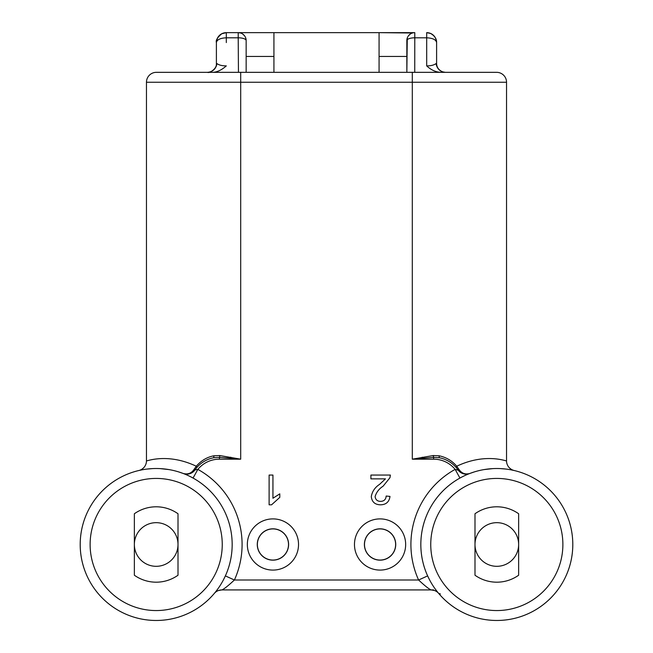 <?xml version="1.0" encoding="UTF-8"?>
<svg xmlns="http://www.w3.org/2000/svg" width="653" height="653" viewBox="0 0 653 653"><rect width="100%" height="100%" fill="white"/><g stroke="black" fill="none" stroke-linecap="round" stroke-linejoin="round"><path stroke-width="0.98" d="M438.285 592.94L438.71 593.446A9.917 9.917 0 0 0 438.636 593.365A9.917 9.917 0 0 1 438.71 593.446A9.917 9.917 0 0 0 431.127 589.92L221.873 589.92C223.922 589.161 228.101 585.855 234.403 580.003L418.597 580.003C424.899 585.855 429.078 589.161 431.127 589.92A9.917 9.917 0 0 1 433.837 590.296A9.917 9.917 0 0 0 431.127 589.92L434.392 590.475M433.633 589.92L221.873 589.92L218.6 590.475M247.34 544.488A25.589 25.589 0 0 0 272.938 570.085A25.589 25.589 0 0 0 298.527 544.488A25.589 25.589 0 0 0 272.938 518.898A25.589 25.589 0 0 0 247.34 544.488M354.473 544.488A25.589 25.589 0 0 0 380.062 570.085A25.589 25.589 0 0 0 405.66 544.488A25.589 25.589 0 0 0 380.062 518.898A25.589 25.589 0 0 0 354.473 544.488M433.192 455.541L412.304 459.181L412.304 82.245L240.696 82.245L240.696 459.181L219.808 455.541L213.915 455.794C207.148 457.051 201.263 460.528 196.267 466.226C167.086 452.374 145.774 461.647 146.46 460.863L146.46 82.245A9.917 9.917 0 0 1 156.385 72.328L496.615 72.328A9.917 9.917 0 0 1 506.54 82.245L506.54 460.863C507.226 461.647 485.914 452.374 456.733 466.226C452.056 460.732 446.17 457.255 439.085 455.794L433.192 455.541L433.633 457.361L439.273 457.737A29.76 29.76 0 0 1 458.031 469.923L459.035 469.515C461.671 473.352 465.23 474.682 469.703 473.507L474.2 471.948M459.949 478.053L455.133 469.376L458.251 470.233M439.085 455.794L439.273 457.737M433.633 459.181L433.633 457.361L412.304 459.181L433.633 459.181A27.777 27.777 0 0 1 455.133 469.376A85.902 85.902 0 0 0 418.597 580.003L427.633 575.897L429.903 580.501M436.016 63.586C437.077 68.949 440.187 71.854 445.354 72.328L442.554 71.838C438.71 70.083 436.726 67.324 436.604 63.561L436.604 42.567A9.917 9.917 0 0 0 436.31 40.168A9.917 9.917 0 0 1 436.604 42.567C436.539 42.07 437.29 37.384 430.629 33.466L426.687 32.65C432.645 33.181 435.951 36.486 436.604 42.567L436.604 63.561L436.016 63.586C434.016 65.112 430.907 65.88 426.687 65.888L426.687 37.801C432.735 38.094 436.041 39.686 436.604 42.567M441.314 72.328C436.163 72.303 431.282 70.157 426.687 65.888M421.92 72.328L414.737 72.328L414.786 37.801A7.934 2.783 180 0 0 406.843 40.584A7.934 7.934 -59.4 0 1 414.786 32.65L226.313 32.65L273.925 32.65L273.925 56.46L246.157 56.46L246.157 40.584A7.934 2.783 180 0 0 238.214 37.801L238.214 32.65A7.934 7.934 -60.5 0 1 246.157 40.584L245.74 38.054M407.276 38.013L406.843 72.328L406.843 56.46L379.075 56.46L379.075 32.65L412.402 33.017M410.215 34.095L408.46 35.793M406.843 56.46L406.843 40.584M226.183 32.65A9.917 9.917 0 0 0 216.396 42.567C216.951 39.686 220.257 38.094 226.313 37.801L238.214 37.801L238.451 72.328M238.329 72.328L227.097 72.328M208.715 72.328L210.078 72.328M192.513 472.38L194.969 469.923L197.867 469.376A27.777 27.777 0 0 1 219.367 459.181L240.696 459.181L230.599 458.194L230.803 457.198M196.839 467.524L196.267 466.226L193.965 469.515L194.969 469.923A29.76 29.76 0 0 1 213.727 457.737L219.367 457.361L230.599 458.194M193.051 478.053L197.867 469.376A85.902 85.902 0 0 1 234.403 580.003L225.367 575.897L223.204 580.288M192.88 477.955L190.7 476.796M188.366 475.662L186.383 474.764M184.726 474.07L183.681 473.662M214.739 592.908L214.29 593.446A9.917 9.917 0 0 1 221.873 589.92L221.873 589.92A9.917 9.917 0 0 0 219.171 590.296A9.917 9.917 0 0 1 221.873 589.92M221.032 584.092L220.673 584.68M218.126 588.5L216.135 591.177M510.67 469.785L514.189 470.519A9.917 9.917 0 0 1 506.54 460.863L506.54 460.863A9.917 9.917 0 0 0 514.189 470.519A9.917 9.917 0 0 1 513.935 470.454L513.968 470.47M512.687 470.176L514.189 470.519M456.161 467.524L456.733 466.226L459.035 469.515M484.085 469.58L492.893 468.609M496.631 468.511L497.423 468.511M500.386 468.593L506.32 469.107M458.063 469.964L460.463 472.364M463.45 473.784L466.626 474.151M469.238 473.678L469.703 473.507A9.917 9.917 0 0 1 458.031 469.923L458.202 470.16M460.112 477.955L462.308 476.796M464.618 475.67L466.577 474.78M468.234 474.086L469.295 473.67M436.939 591.267L435.02 588.696M431.127 589.92A9.917 9.917 0 0 1 438.71 593.446L440.375 593.928M572.787 545.851A75.985 75.985 0 0 0 572.795 544.488A75.985 75.985 0 0 1 496.133 620.472A75.985 75.985 0 0 1 420.842 543.125A75.985 75.985 0 0 1 497.496 468.511A75.985 75.985 0 0 1 572.787 545.851A75.985 75.985 0 0 0 497.496 468.511A75.985 75.985 0 0 0 420.834 544.488A75.985 75.985 0 0 0 496.133 620.472A75.985 75.985 0 0 0 572.787 545.851M474.992 575.228L474.992 513.756A37.694 37.694 0 0 1 518.637 513.756L518.637 575.228A37.694 37.694 0 0 1 474.992 575.228M518.637 544.488A21.827 21.827 0 0 1 496.819 566.314A21.827 21.827 0 0 1 474.992 544.488A21.827 21.827 0 0 1 496.819 522.669A21.827 21.827 0 0 1 518.637 544.488M211.686 72.328C216.396 72.507 221.269 70.361 226.313 65.888C222.093 65.88 218.984 65.112 216.984 63.586C215.923 68.94 212.813 71.854 207.646 72.328L211.694 72.328M244.557 35.817L242.769 34.087M240.549 33.001L238.214 32.65M273.925 56.46L273.925 72.328M246.157 72.328L246.157 56.46M216.396 66.043L216.396 42.567C217.147 36.413 220.453 33.107 226.313 32.65L221.742 33.768C217.384 37.507 215.596 40.437 216.396 42.559L216.396 63.561L216.984 63.586M436.253 39.964A9.917 9.917 0 0 0 435.478 37.98A9.917 9.917 0 0 1 436.253 39.964M426.687 32.65A9.917 9.917 0 0 1 434.922 37.033A9.917 9.917 0 0 0 426.687 32.65L426.687 37.801L414.786 37.801L414.786 32.65M139.065 470.454A9.917 9.917 0 0 1 138.811 470.519L142.33 469.785M140.313 470.176L138.811 470.519A9.917 9.917 0 0 0 146.46 460.863A9.917 9.917 0 0 1 138.811 470.519M80.213 543.125A75.985 75.985 0 0 0 80.205 544.488A75.985 75.985 0 0 1 156.867 468.511A75.985 75.985 0 0 1 232.158 545.851A75.985 75.985 0 0 1 155.504 620.472A75.985 75.985 0 0 1 80.213 543.125A75.985 75.985 0 0 1 156.867 468.511A75.985 75.985 0 0 1 232.158 545.851A75.985 75.985 0 0 1 155.504 620.472A75.985 75.985 0 0 1 80.205 544.488M146.68 469.107L152.614 468.593M155.577 468.511L156.369 468.511M160.107 468.609L168.915 469.58M178.8 471.948L183.297 473.507A9.917 9.917 0 0 0 194.969 469.923L194.553 470.47M186.383 474.151L189.55 473.784M193.965 469.515C191.402 473.303 187.852 474.633 183.297 473.507L183.648 473.637M213.727 457.737L213.915 455.794M219.808 455.541L219.367 459.181M134.363 544.488L134.363 513.756A37.694 37.694 0 0 1 178.008 513.756L178.008 575.228A37.694 37.694 0 0 1 134.363 575.228L134.363 544.488A21.827 21.827 0 0 1 156.181 522.669A21.827 21.827 0 0 1 178.008 544.488A21.827 21.827 0 0 1 156.181 566.314A21.827 21.827 0 0 1 134.363 544.488M379.075 56.46L379.075 72.328M269.118 504.81L269.118 475.058L272.938 475.058L272.938 498.247L279.802 493.856L279.802 497.374L271.575 504.81L269.118 504.81M288.61 544.488A15.672 15.672 0 0 1 272.938 560.16A15.672 15.672 0 0 1 257.266 544.488A15.672 15.672 0 0 1 272.938 528.816A15.672 15.672 0 0 1 288.61 544.488M272.938 528.914A15.574 15.574 0 0 1 288.512 544.488A15.574 15.574 0 0 1 272.938 560.062A15.574 15.574 0 0 1 257.364 544.488A15.574 15.574 0 0 1 272.938 528.914A15.574 15.574 0 0 1 288.512 544.488A15.574 15.574 0 0 1 272.938 560.062A15.574 15.574 0 0 1 257.364 544.488A15.574 15.574 0 0 1 272.938 528.914M395.734 544.488A15.672 15.672 0 0 1 380.062 560.16A15.672 15.672 0 0 1 364.39 544.488A15.672 15.672 0 0 1 380.062 528.816A15.672 15.672 0 0 1 395.734 544.488M380.062 528.914A15.574 15.574 0 0 1 395.636 544.488A15.574 15.574 0 0 1 380.062 560.062A15.574 15.574 0 0 1 364.488 544.488A15.574 15.574 0 0 1 380.062 528.914A15.574 15.574 0 0 1 395.636 544.488A15.574 15.574 0 0 1 380.062 560.062A15.574 15.574 0 0 1 364.488 544.488A15.574 15.574 0 0 1 380.062 528.914M385.466 478.869L370.912 478.869L370.912 475.058L390.363 475.058L389.963 477.702L383.107 486.183C379.075 488.779 376.406 492.24 375.108 496.566C375.508 499.684 377.312 501.292 380.528 501.382C384.029 501.267 385.915 499.488 386.168 496.035L389.988 496.419C389.229 501.92 386.045 504.72 380.446 504.81C374.953 504.687 371.9 501.945 371.288 496.598C372.202 491.448 374.953 487.383 379.548 484.387L385.466 478.869M506.54 82.245L412.304 82.245L412.304 72.328M422.197 457.198L422.401 458.194M240.696 72.328L240.696 82.245L146.46 82.245M562.878 544.488A66.059 66.059 0 0 1 496.819 610.555A66.059 66.059 0 0 1 430.751 544.488A66.059 66.059 0 0 1 496.819 478.429A66.059 66.059 0 0 1 562.878 544.488M226.313 32.65L226.313 42.567M240.696 91.795L240.696 84.833M222.249 544.488A66.059 66.059 0 0 1 156.181 610.555A66.059 66.059 0 0 1 90.122 544.488A66.059 66.059 0 0 1 156.181 478.429A66.059 66.059 0 0 1 222.249 544.488M513.927 470.454L512.866 470.111M511.193 469.27L509.658 468.087M513.176 470.282L513.993 470.47M216.396 63.561C217.057 69.194 208.699 73.471 207.646 72.328M146.354 462.357L146.003 463.85M145.57 464.985L144.909 466.193M143.423 468.013L141.889 469.221"/></g></svg>

